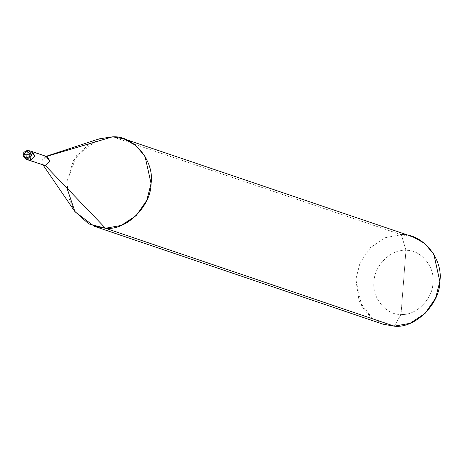 <?xml version="1.0" encoding="UTF-8"?>
<svg xmlns="http://www.w3.org/2000/svg" width="463" height="463" viewBox="0 0 463 463"><rect width="100%" height="100%" fill="white"/><g stroke="black" fill="none" stroke-linecap="round" stroke-linejoin="round"><path stroke-width="0.35" stroke-dasharray="2.31 1.74" d="M32.236 151.632L31.102 151.436L26.553 155.909L28.249 159.851L26.553 155.909L31.102 151.436L26.553 155.909L29.267 160.377L26.553 155.909L31.102 151.436L30.402 160.574L31.102 151.436L27.809 150.319L23.254 154.792L25.928 159.243M25.974 159.26L23.254 154.792L27.809 150.319L31.102 151.436L30.749 156.008L31.102 151.436L46.167 156.54L44.824 156.743L41.612 161.014L42.37 163.977L43.314 164.955M403.487 282.366L401.022 314.371C415.461 316.136 432.992 298.907 432.893 283.043C435.428 267.244 420.607 249.268 405.947 250.367L401.022 314.371L394.32 326.172L401.022 314.371C386.362 315.465 371.546 297.495 374.075 281.689C373.982 265.826 391.507 248.596 405.947 250.367C391.507 248.596 373.982 265.826 374.075 281.689C371.546 297.495 386.362 315.465 401.022 314.371C415.461 316.136 432.992 298.907 432.893 283.043C435.428 267.244 420.607 249.268 405.947 250.367L403.487 282.366M44.332 165.482L41.612 161.014L46.167 156.54L31.102 151.436M74.607 211.209L68.217 196.682L67.031 181.577L76.574 155.626L99.134 138.854M46.167 156.54L47.295 156.737M383.011 324.181L371.135 317.577L361.863 306.68L355.827 279.484L360.069 262.724L370.62 247.439L385.644 237.588L401.357 234.735L112.561 136.828L401.357 234.735L405.947 250.367L401.357 234.735L385.644 237.588L370.62 247.439L360.069 262.724L355.827 279.484L359.126 301.147L372.825 318.885M88.798 143.883L73.281 160.8L67.031 181.577L66.956 188.082M412.66 236.726L401.357 234.735M31.565 155.643L32.178 157.802L32.126 160.227M24.059 153.629L26.599 152.368L29.377 151.783M43.117 165.071L42.37 163.977M46.086 156.326L44.824 156.743"/><path stroke-width="0.69" d="M43.314 164.955L30.402 160.574L34.951 156.1L31.102 151.436L32.236 151.632L34.951 156.1L30.402 160.574L28.249 159.851L30.402 160.574L34.951 156.1L32.236 151.632L27.745 150.307L27.248 151.303L26.721 158.155C22.837 155.776 23.011 153.49 27.248 151.303C23.011 153.49 22.837 155.776 26.721 158.155L27.103 159.457L25.974 159.26L45.461 165.685L25.974 159.26C21.431 155.319 22.021 152.333 27.745 150.307L28.938 150.516L31.658 154.983L27.103 159.457L31.658 154.983L28.938 150.516L27.809 150.319L27.248 151.303L26.721 158.155C30.963 155.967 31.137 153.681 27.248 151.303C31.137 153.681 30.963 155.967 26.721 158.155L27.103 159.457L30.402 160.574L34.951 156.1L31.102 151.436M46.086 156.326L99.134 138.854L112.561 136.828L46.167 156.54L50.016 161.211L45.461 165.685L105.529 228.265L88.746 223.918L74.607 211.209L43.117 165.071M32.236 151.632L47.295 156.737L50.016 161.211L45.461 165.685L105.529 228.265L394.32 326.172L383.011 324.181L94.221 226.274L105.529 228.265L372.825 318.885M46.167 156.54L112.561 136.828L123.87 138.819L135.746 145.423L145.023 156.32L151.06 183.516L146.812 200.276L136.267 215.561L121.237 225.412L105.529 228.265C126.156 230.788 151.193 206.18 151.06 183.516C154.677 160.939 133.506 135.265 112.561 136.828L88.798 143.883M66.956 188.082L74.96 211.718L94.221 226.274M401.357 234.735C422.297 233.173 443.467 258.846 439.85 281.423C439.989 304.081 414.946 328.695 394.32 326.172L410.033 323.319L425.057 313.463L435.608 298.184L439.85 281.423L433.814 254.228L424.536 243.33L412.66 236.726L123.87 138.819M26.993 154.683L30.39 154.816L31.565 155.643M26.981 154.775L23.387 154.596L23.277 154.202L24.059 153.629"/></g></svg>
